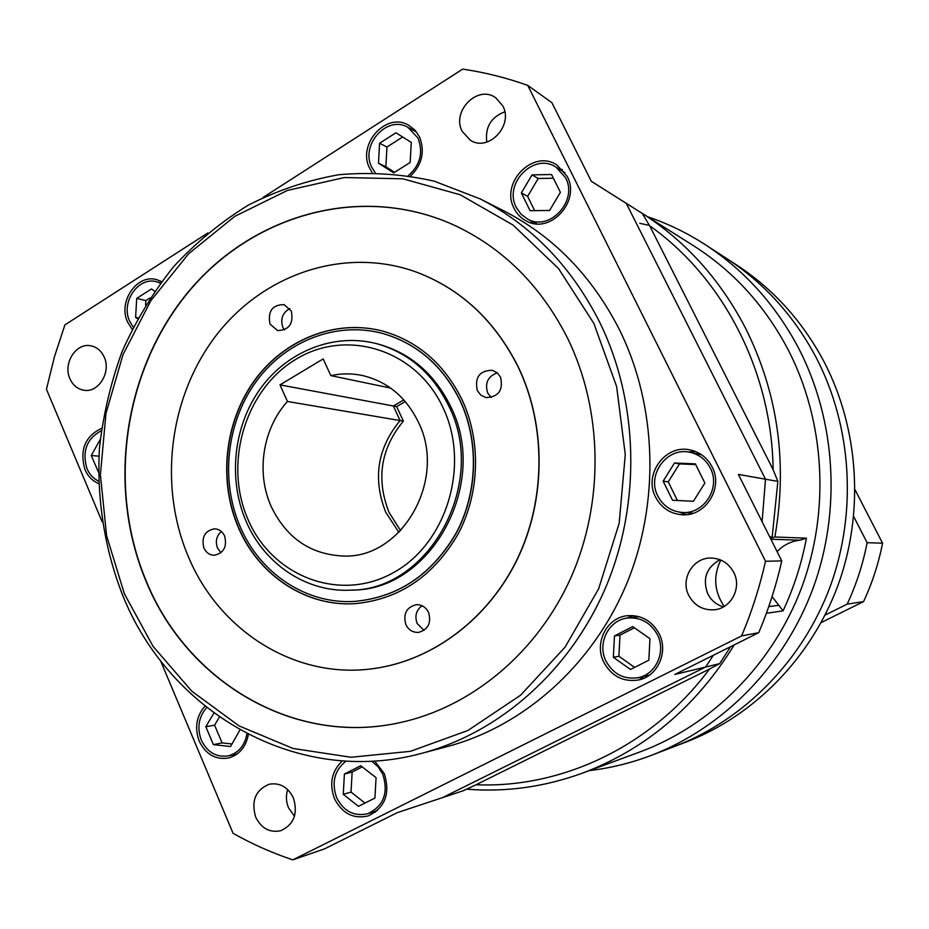 <?xml version="1.0" encoding="UTF-8"?>
<svg xmlns="http://www.w3.org/2000/svg" width="929" height="929" viewBox="0 0 929 929"><rect width="100%" height="100%" fill="white"/><g stroke="black" fill="none" stroke-linecap="round" stroke-linejoin="round"><path stroke-width="1.39" d="M651.705 755.219L675.615 746.057C744.361 719.569 802.691 660.589 830.178 586.547C857.304 512.413 851.939 426.759 816.463 358.118C794.423 316.417 764.532 283.252 726.78 258.61L736.418 264.87C773.439 289.035 802.749 321.515 824.36 362.333C859.116 429.523 864.388 513.284 837.819 585.804C810.912 658.22 753.767 715.957 686.345 741.946L675.615 746.057C744.361 719.569 802.691 660.589 830.178 586.547C857.304 512.413 851.939 426.759 816.463 358.118C794.423 316.417 764.532 283.252 726.78 258.61L705.285 244.675C744.652 270.362 775.843 305.037 798.859 348.689C835.891 420.57 841.488 510.451 813.096 588.208C784.331 665.849 723.366 727.616 651.705 755.219C631.337 762.988 610.562 768.109 589.369 770.594M649.034 225.317L639.779 223.308L649.034 225.317M855.063 489.815L882.55 543.175C878.59 563.497 872.261 582.971 863.564 601.609L821.131 622.569M853.705 516.57L867.117 542.687C862.96 564.066 856.317 584.55 847.19 604.14L825.068 615.091M882.55 543.175L867.117 542.687M863.564 601.609L847.19 604.14M385.767 512.309L398.913 532.363L385.767 512.309C372.552 478.772 377.337 448.184 400.097 420.547C377.337 448.184 372.552 478.772 385.767 512.309M405.288 401.583L396.648 406.612L403.36 421.104C380.681 448.614 375.92 479.074 389.088 512.483L400.608 530.645M766.379 613.303L783.066 610.852L772.092 596.581M777.097 551.582C783.333 545.102 790.927 541.305 799.881 540.19L806.43 538.181L774.879 536.974C787.78 462.793 777.945 393.083 745.372 327.844C719.812 278.955 685.103 240.588 641.231 212.741L639.5 211.661M466.625 789.162C505.631 792.344 544.231 787.014 582.402 773.172L640.162 751.851C711.509 725.398 772.568 664.653 801.576 587.767C830.224 510.776 824.987 421.429 788.315 350.036C765.055 305.85 733.387 271.036 693.301 245.581L641.231 212.741M647.513 216.701C667.719 223.529 686.984 232.854 705.285 244.675M649.638 225.747L773.125 469.644C771.871 371.17 723.029 277.632 649.638 225.747L642.229 213.426L621.71 200.432L642.229 213.426M709.477 669.066L476.078 784.738C562.15 788.477 652.425 745.964 709.477 669.066L719.627 663.643L730.589 646.689M476.078 784.738L463.269 790.73L397.298 812.643L324.558 848.862L292.786 859.871L741.621 635.912C751.758 611.863 759.725 586.977 765.519 561.255L527.753 85.398C506.375 77.769 484.671 72.346 462.642 69.129L263.186 197.389M770.257 537.961L772.196 536.869L777.863 481.396L738.381 474.405L781.777 560.907L765.519 561.255M773.125 469.644L777.863 481.396M527.753 85.398L551.884 102.678L591.343 181.341L626.274 203.37L765.508 479.213L762.094 521.68L765.508 479.213L626.274 203.37L591.297 181.248M772.196 536.869L769.665 536.765M806.43 538.181C801.646 563.508 793.865 587.732 783.066 610.852M582.402 773.172C645.562 749.366 696.181 706.597 734.258 644.854M774.879 536.974L770.489 538.437M741.621 635.912L758.761 632.661L674.826 674.454L705.61 667.034L713.367 655.259L705.61 667.034L719.627 663.643M720.799 560.048C713.007 576.085 714.157 591.541 724.225 606.428C714.157 591.541 713.007 576.085 720.799 560.048M705.61 667.034L442.552 797.605L705.61 667.034M396.648 406.612L393.362 405.996L403.813 399.9L393.362 405.996L400.097 420.547L287.456 401.479C262.675 428.641 255.881 472.71 271.198 506.502C286.457 538.065 310.576 554.578 343.556 556.041C402.35 558.654 447.476 479.085 418.201 421.789C405.903 396.904 387.335 381.482 362.496 375.537C351.94 373.295 341.384 373.319 330.817 375.618L323.187 358.908L279.989 384.873L287.456 401.479M403.36 421.104L400.097 420.547L393.362 405.996L279.989 384.873M390.621 388.078L330.817 375.618M408.388 175.604C420.256 165.025 423.461 152.519 418.015 138.107L408.063 127.424C387.277 114.569 359.86 145.121 371.844 167.406L375.177 172.666M160.415 283.159L156.896 281.859C138.514 276.006 120.445 302.262 129.642 321.144L133.253 327.089M101.261 430.777C86.711 438.627 81.949 451.239 86.978 468.622C89.509 474.452 93.376 478.621 98.579 481.106M206.714 707.573C198.643 716.863 196.843 727.709 201.314 740.111C207.26 752.246 216.19 757.507 228.116 755.892C238.451 753.071 244.733 745.685 246.963 733.724M346.041 761.095C334.475 770.246 331.339 782.439 336.635 797.674C343.776 811.423 354.181 816.754 367.849 813.688C383.665 806.082 388.647 792.936 382.794 774.263L378.115 766.762L371.658 761.153M657.488 634.879C650.846 622.79 640.987 617.158 627.911 617.994C608.855 619.62 596.859 643.286 605.952 661.03C613.291 674.315 624.16 679.831 638.548 677.589C656.106 674.129 666.139 651.612 657.488 634.879M639.117 616.67L627.911 617.994M710.279 468.007C705.854 459.623 699.131 454.409 690.108 452.342C667.057 446.617 646.329 474.916 657.837 496.051C662.946 505.701 670.831 511.147 681.503 512.378C703.462 515.119 721.229 487.922 710.279 468.007M701.592 454.78L690.108 452.342M565.494 177.613L556.065 167.197C534.012 152.031 503.123 183.721 516.338 207.504L521.076 214.251L527.591 219.07C549.596 231.948 578.453 200.71 565.494 177.613M410.595 175.964C422.196 164.491 425.145 151.427 419.455 136.772L414.938 130.13L408.795 125.31C386.394 111.375 356.794 144.32 369.707 168.346L372.239 172.631M161.611 281.568L156.989 279.734C137.178 273.393 117.681 301.693 127.587 322.049L132.162 329.249M101.598 428.339C85.027 436.293 79.476 450.031 84.934 469.528C87.895 476.31 92.47 480.967 98.637 483.51M204.926 706.145C196.333 716.154 194.428 727.79 199.212 741.075C205.623 754.174 215.261 759.852 228.139 758.087C239.159 755.068 245.906 747.183 248.368 734.444M235.42 754.336L236.372 754.534M342.429 760.863C331.699 771.012 329.052 783.611 334.486 798.685C342.197 813.514 353.426 819.262 368.174 815.929C385.175 807.707 390.517 793.552 384.211 773.451L374.573 760.979M372.866 812.074L375.339 812.236M603.699 662.075C611.642 676.44 623.394 682.385 638.955 679.9C657.802 676.103 668.532 651.891 659.23 633.903C652.112 620.932 641.533 614.859 627.493 615.695C606.904 617.367 593.886 642.914 603.699 662.075M637.805 677.752L644.145 678.158M655.572 497.085C661.111 507.548 669.658 513.412 681.224 514.701C704.832 517.534 723.854 488.282 712.09 466.881C707.341 457.892 700.141 452.284 690.502 450.031C665.617 443.725 643.158 474.278 655.572 497.085M679.389 512.123L686.183 514.678M514.155 208.479C516.93 214.042 520.995 218.199 526.348 220.986C550.061 234.758 581.055 201.117 567.108 176.278L557.017 165.095C533.269 148.663 499.907 182.827 514.155 208.479M530.192 220.405L532.956 223.297M69.919 378.73C72.868 385.245 77.502 389.077 83.796 390.215C98.393 393.164 111.399 372.192 104.211 357.119C101.366 350.907 96.976 347.144 91.019 345.843C76.19 342.278 62.696 363.436 69.919 378.73M255.707 817.172C261.455 828.529 269.851 833.023 280.918 830.665C293.982 824.487 298.139 813.56 293.39 797.883C287.851 786.968 279.768 782.415 269.131 784.25C255.463 790.033 250.981 801.007 255.707 817.172M294.493 816.231L288.513 807.789C286.039 801.727 285.76 795.665 287.676 789.569M688.772 595.443C694.474 605.743 703.067 610.516 714.552 609.761C731.239 608.309 741.934 587.627 733.771 572.415C728.684 563.137 721.009 558.352 710.755 558.039C692.848 557.609 680.179 579.301 688.772 595.443M719.975 559.711C706.365 567.41 702.289 578.767 707.759 593.794C711.173 600.424 716.41 604.791 723.447 606.869M462.247 131.43L470.422 140.314C488.422 152.217 513.749 125.485 502.786 105.871L495.68 97.719C477.692 84.411 451.157 111.399 462.247 131.43M619.434 329.667C591.889 275.82 553.266 236.175 503.576 210.732L480.107 198.864C531.26 225.062 571.033 266.008 599.426 321.713C638.525 401.073 641.393 501.962 606.265 586.094C570.824 670.134 500.104 732.516 421.905 753.28L447.337 746.556C523.317 726.362 591.866 666.058 626.181 584.933C660.194 503.715 657.372 406.379 619.434 329.667M146.074 581.264C187.019 682.002 294.377 746.602 400.585 722.483C471.944 706.876 537.554 652.472 571.068 577.292C604.303 502.008 602.828 410.49 567.724 338.516C540.794 285.377 502.508 247.393 452.853 224.563C360.336 183.199 251.608 214.75 187.553 292.763C123.36 370.903 106.719 487.562 146.074 581.264M452.934 224.597C360.44 183.303 251.771 214.866 187.751 292.856C123.603 370.973 106.974 487.597 146.317 581.252C187.24 681.944 294.516 746.51 400.678 722.472M375.037 668.381L375.142 668.369C433.448 659.938 488.48 618.691 517.372 559.165C546.055 499.547 546.322 425.412 518.336 367.083C495.041 320.726 461.167 289.105 416.726 272.22L416.633 272.185M518.173 367.036C494.867 320.668 460.993 289.035 416.529 272.151C345.193 246.162 264.161 273.556 216.712 334.719C169.241 395.986 157.907 485.356 188.436 556.877C219.511 631.604 296.618 680.33 374.944 668.392C433.262 659.962 488.306 618.714 517.198 559.165C545.904 499.535 546.159 425.377 518.173 367.036M203.881 547.982C206.087 552.627 209.524 555.054 214.169 555.263C223.761 553.173 227.245 546.763 224.632 536.033C222.472 531.516 219.128 529.1 214.622 528.798C204.868 530.714 201.279 537.113 203.881 547.982M221.311 531.458C216.469 535.952 215.191 541.479 217.491 548.052L220.951 552.743M405.868 624.613C408.655 630.059 412.882 632.649 418.561 632.382C428.188 629.583 431.52 622.929 428.571 612.443C425.877 607.171 421.789 604.582 416.308 604.674C406.414 607.252 402.942 613.895 405.868 624.613M421.998 605.72C416.146 610.248 414.543 616.194 417.167 623.556L424.019 630.361M477.297 390.575L480.827 395.115L485.879 397.577C498.49 397.078 503.39 390.285 500.58 377.174L497.224 372.796L492.475 370.311C479.608 370.45 474.545 377.197 477.297 390.575M497.27 372.843C487.888 376.338 484.683 383.038 487.667 392.955L491.278 397.542M270.025 324.058L277.539 330.55C289.174 330.12 293.75 323.606 291.276 310.983L284.065 304.596C272.278 304.782 267.598 311.273 270.025 324.058M289.825 308.556C282.532 312.725 280.21 318.961 282.834 327.275L284.448 329.911M238.567 528.009C258.796 575.469 306.047 607.067 355.319 603.629C399.516 599.344 433.878 575.957 458.403 533.467C479.921 492.625 481.234 440.497 461.91 399.435C444.422 364.307 418.422 341.64 383.886 331.421C336.577 318.392 284.657 338.853 254.558 380.344C224.493 421.905 218.094 480.943 238.567 528.009M383.991 331.444C336.681 318.461 284.82 338.957 254.755 380.425C224.713 421.975 218.327 480.978 238.788 528.02C259.005 575.434 306.187 607.02 355.412 603.629M354.924 601.377L355.029 601.365C398.564 597.254 432.426 574.296 456.627 532.503C477.854 492.324 479.19 441.008 460.169 400.573C442.924 365.91 417.237 343.579 383.131 333.581L383.038 333.557M459.994 400.538C442.738 365.863 417.051 343.533 382.945 333.534C336.437 320.853 285.482 341.048 255.939 381.854C226.432 422.741 220.185 480.757 240.309 527.01C260.178 573.576 306.489 604.605 354.832 601.377C398.367 597.266 432.24 574.308 456.441 532.503C477.68 492.312 479.016 440.973 459.994 400.538M450.426 406.043C434.354 373.69 410.339 353.055 378.382 344.125L376.419 343.614C408.446 352.567 432.508 373.249 448.614 405.683C488.329 482.755 429.558 590.472 350.547 590.159L352.567 590.066C431.416 590.379 490.059 482.929 450.426 406.043M248.02 519.485L249.077 521.97M105.662 372.03L105.952 370.265M504.784 111.852C490.965 117.112 484.973 127.192 486.784 142.091M207.829 232.982L64.891 324.906L54.451 356.713L46.45 389.251L102.132 521.75M160.473 660.565L233.074 833.336C252.096 844.043 272 852.892 292.786 859.871M758.761 632.661C768.515 609.54 776.191 585.63 781.777 560.907M562.475 169.589L558.561 168.741M695.24 451.436L688.006 451.993M681.503 512.378L693.208 513.238M632.951 615.579L627.156 618.087M638.548 677.589L649.58 675.035M415.263 130.478L413.15 130.234M551.547 174.513L532.027 174.896L521.355 192.942L530.087 210.686L549.608 210.453L560.396 192.326L551.547 174.513M704.879 483.045L695.356 463.873L674.489 463.014L663.143 481.164L672.538 500.255L693.406 501.277L704.879 483.045M648.837 660.205L649.963 638.699L632.719 626.599L614.475 635.935L613.337 657.279L630.454 669.461L648.837 660.205M358.478 806.337L374.921 798.057L376.059 777.678L360.731 765.717L344.392 774.078L343.265 794.318L358.478 806.337M213.902 713.066L205.832 726.733L213.391 744.64L230.555 746.533L239.961 729.927M100.239 439.522L91.263 455.489L98.486 472.257M154.655 291.195L151.462 288.954L136.726 298.372L135.611 317.358L137.631 318.786M395.928 132.801L379.589 143.24L378.475 163.202L393.71 172.864L410.165 162.482L411.28 142.381L395.928 132.801M553.382 178.217L538.205 178.496L532.027 174.896M538.205 178.496L527.626 196.367L534.651 210.639M527.626 196.367L521.355 192.942M402.675 137.004L386.963 147.014L379.589 143.24M386.963 147.014L385.86 166.79L394.57 172.318M385.86 166.79L378.475 163.202M138.107 317.915L135.611 317.358M150.173 297.849L145.853 300.59L145.598 305.049M145.853 300.59L136.726 298.372M98.927 456.174L91.263 455.489M219.418 717.014L214.587 725.166L222.101 742.91L232.064 744.001M222.101 742.91L213.391 744.64M214.587 725.166L205.832 726.733M362.217 766.878L352.149 772.022L351.034 792.077L364.981 803.062M351.034 792.077L343.265 794.318M352.149 772.022L344.392 774.078M634.391 627.772L620.015 635.111L618.9 656.257L634.565 667.382M618.9 656.257L613.337 657.279M620.015 635.111L614.475 635.935M695.705 464.57L679.482 463.908L668.253 481.872L677.415 500.499M668.253 481.872L663.143 481.164M679.482 463.908L674.489 463.014M778.966 605.278L768.759 606.614M799.881 540.19L770.907 539.25M593.886 323.455L558.608 268.644L513.098 225.073L460.169 194.742L402.884 178.809L344.311 177.544L287.386 190.445L234.735 216.387L188.622 253.78L150.893 300.613L122.988 354.669L105.952 413.556L100.402 474.742L106.591 535.673L124.358 593.759L153.122 646.445L191.885 691.269L239.148 725.944L292.995 748.46L350.999 757.263L410.363 751.34L467.972 730.449L520.588 695.206L565.076 647.153L598.659 588.754L619.167 523.271L625.275 454.536L616.635 386.592L593.886 323.455M442.959 407.517C415.948 349.211 346.25 328.065 295.782 359.36C244.908 389.843 223.25 463.722 248.148 519.787C272.278 576.247 339.259 602.573 392.642 573.065C446.396 544.429 470.759 465.371 442.959 407.517M408.063 127.424L416.633 132.15M156.896 281.859L160.647 282.846M556.065 167.197L564.995 172.713M480.107 198.864L434.191 181.167C402.396 174.025 370.508 171.888 338.516 174.768C306.93 180.423 276.784 190.584 248.078 205.263C220.556 222.252 195.659 242.806 173.386 266.925C152.879 292.716 135.808 320.865 122.187 351.359C110.69 382.794 103.096 415.228 99.415 448.649C96.709 498.978 104.582 549.027 122.674 595.28C169.624 712.648 297.605 787.351 421.905 753.28M376.419 343.614C333.592 332.57 287.015 351.51 260.201 388.926C233.388 426.423 227.814 479.306 246.208 521.575C264.289 563.938 306.349 592.505 350.547 590.159M527.591 219.07L536.892 223.819M367.849 813.688L377.29 810.657M228.116 755.892L237.185 753.965"/></g></svg>
